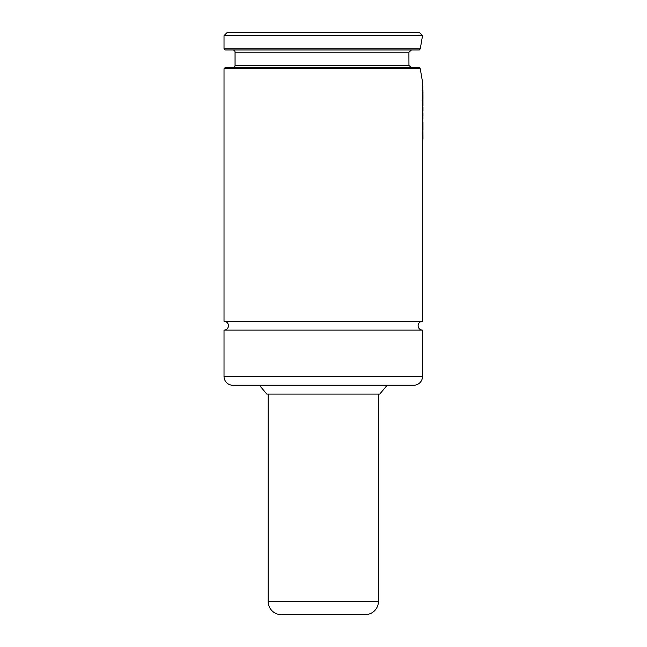 <?xml version="1.0" encoding="UTF-8"?>
<svg xmlns="http://www.w3.org/2000/svg" width="647" height="647" viewBox="0 0 647 647"><rect width="100%" height="100%" fill="white"/><g stroke="black" fill="none" stroke-linecap="round" stroke-linejoin="round"><path stroke-width="0.97" d="M224.024 330.116A4.408 4.408 0 0 0 228.431 325.708A4.408 4.408 0 0 0 224.024 321.292L422.531 321.292A4.408 4.408 0 0 0 418.124 325.708A4.408 4.408 0 0 0 422.531 330.116L422.531 376.433A8.823 8.823 0 0 1 413.716 385.256L232.847 385.256A8.823 8.823 0 0 1 224.024 376.433L224.024 330.116L422.531 330.116M232.847 49.997A2.208 2.208 0 0 1 235.055 52.205L408.961 52.205L408.904 52.957L408.961 52.205L411.427 49.997M227.332 32.35L419.224 32.35L422.531 35.658L224.024 35.658L227.332 32.35M259.415 385.256L266.815 394.08L379.749 394.08L387.149 385.256M224.024 48.889L420.251 48.889L419.28 49.997L225.124 49.997L224.024 48.889L224.024 35.658M232.847 67.644A2.208 2.208 0 0 0 235.055 65.436L235.055 52.205M408.904 52.957L408.961 65.436L408.904 52.957M411.427 67.644L408.961 65.436L235.055 65.436M422.531 321.292L422.523 138.248M422.531 86.593L422.531 81.975L420.251 68.744L419.28 67.644L225.124 67.644L224.024 68.744L420.251 68.744M224.024 321.292L224.024 68.744M420.251 48.889L422.531 35.658M422.944 92.286L422.944 90.451M422.944 94.179L422.976 92.286M422.944 94.777L422.976 94.179M422.968 94.777L422.976 98.004L422.968 94.777M422.159 100.325L422.386 99.468M422.386 89.496L422.159 90.354M422.386 99.945L422.159 100.803M422.944 98.142L422.976 105.736M422.944 105.404L422.968 98.142M422.944 106.027L422.968 105.404L422.968 106.027M422.944 107.345L422.976 110.613L422.968 107.345M422.944 111.276L422.976 110.613M422.944 112.804L422.976 116.056M422.944 115.708L422.968 112.804M422.944 116.638L422.944 119.024M422.944 138.248L422.386 137.609L422.386 86.593L422.823 86.593L422.944 138.248L422.823 86.593M422.386 137.609L422.823 137.609M422.386 133.185L422.151 134.05M422.944 131.373L422.976 138.951M422.523 138.62L422.531 139.242L422.968 138.62L422.871 122.728M422.531 139.242L422.968 138.62L422.968 139.242M422.976 130.128L422.968 122.348M268.141 601.419L378.422 601.419A13.231 13.231 0 0 1 365.191 614.65L281.372 614.65A13.231 13.231 0 0 1 268.141 601.419L268.141 394.08M378.422 601.419L378.422 394.08M224.024 376.433L422.531 376.433M422.523 125.243L422.968 125.243"/></g></svg>
